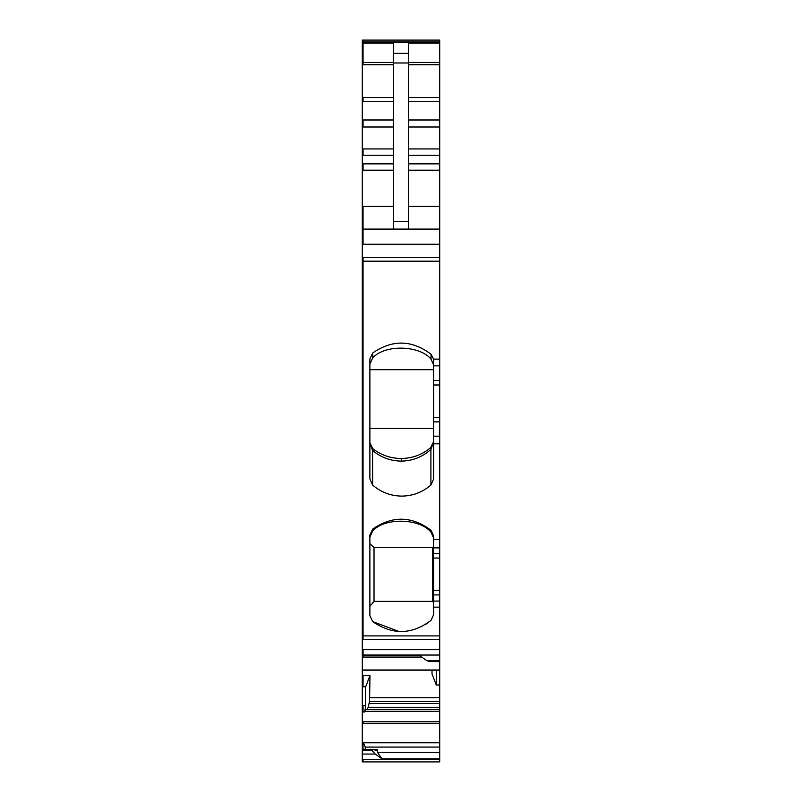 <?xml version="1.0" encoding="UTF-8"?>
<svg xmlns="http://www.w3.org/2000/svg" width="802" height="802" viewBox="0 0 802 802"><rect width="100%" height="100%" fill="white"/><g stroke="black" fill="none" stroke-linecap="round" stroke-linejoin="round"><path stroke-width="1.2" d="M363.055 761.9L362.293 761.9L362.293 759.674L363.055 759.674L363.055 761.9L439.707 761.9L439.707 684.938L436.298 685.018L436.298 670.151M369.953 443.676L372.609 450.483L373.141 450.935L372.74 448.599C381.03 455.125 390.574 458.423 401.361 458.513C412.439 458.303 422.153 454.714 430.504 447.767L433.01 444.609M433.02 362.003L433.641 365.08L431.035 359.206L431.035 354.253L433.591 359.126L439.707 359.126L439.707 40.1L362.293 40.1L362.293 669.991L439.707 669.991M373.141 450.935C381.431 457.691 390.975 461.09 401.762 461.1L401.281 458.513M401.762 461.1C412.84 460.799 422.554 456.899 430.905 449.411L430.504 447.767L433.641 441.591L431.035 449.26L431.326 447.035M372.589 450.453L372.318 448.228M370.534 445.742L369.882 442.664L372.609 448.488M393.411 229.091L393.411 62.977L408.589 62.977L408.589 229.091M374.023 547.576L432.599 547.576L432.599 601.38L374.023 601.38L374.023 547.576L369.882 543.686M372.158 749.84L372.92 749.449L372.158 750.662L375.196 754.05L362.293 754.05L362.293 749.449L372.158 749.84M431.035 354.253C411.917 339.807 392.489 339.386 372.74 352.96L372.74 357.882C384.99 344.028 420.268 345.421 431.035 359.206M372.74 357.882L369.882 363.978M372.74 352.96L369.882 358.915L369.882 478.934L372.609 485.04L372.609 450.483M399.195 631.525L372.74 621.65C392.499 635.194 411.927 634.763 431.035 620.357L433.641 614.633L433.641 553.49L439.707 553.49L439.707 436.178L433.641 436.178L433.641 478.934L430.905 485.04C422.524 492.258 412.809 495.947 401.762 496.117C390.704 495.947 380.99 492.258 372.609 485.04M430.905 449.411L430.905 485.04M431.035 532.257L431.035 530.322C411.917 515.937 392.489 515.506 372.74 529.039L372.74 530.934C384.99 517.079 420.268 518.463 431.035 532.257L433.641 538.132M431.035 530.322L433.641 536.037L433.641 539.445L439.707 539.445M372.74 530.934L369.882 537.029M372.74 529.039L369.882 534.964L369.882 615.705L372.74 621.65M431.035 620.357L426.283 623.986M433.641 436.178L433.591 359.126M433.641 553.49L433.641 539.445M373.321 749.569L377.471 749.569L376.479 750.461M393.411 64.711L363.055 64.711L363.055 43.057L393.411 43.057L393.411 62.977M393.411 53.323L408.589 53.323L408.589 62.977M408.589 53.323L408.589 43.057L439.707 43.057M439.707 660.668L439.707 661.58L429.842 661.58L426.804 660.668L439.707 660.668L439.707 594.914L433.641 594.914M419.977 655.836L363.055 655.836L419.977 655.836L426.804 660.668M436.298 685.018L432.017 673.86L432.017 670.151M363.055 686.833L363.055 675.565L369.983 675.384L365.702 686.763L362.293 686.833L362.293 749.399L363.055 749.399L363.055 742.241L363.486 742.782L439.707 742.782M369.983 675.384L369.562 701.509L439.707 701.509M365.702 686.763L365.702 705.81L364.72 711.986L364.93 711.304L439.707 711.304M439.707 709.239L365.762 709.239L364.93 711.304M367.015 709.239L368.028 707.685L439.707 707.685M369.562 701.509L368.028 707.685M365.241 749.399L365.241 747.073L363.486 742.782M375.958 750.361L372.92 749.449M377.471 749.569L377.471 752.446L382.023 758.882L375.196 754.05M374.023 601.38L369.882 606.322M369.882 428.448L433.641 428.448M433.641 369.712L369.882 369.712M432.599 547.576L433.641 546.453M432.599 601.38L433.641 602.813M372.158 750.662L362.293 750.662M439.707 229.091L362.293 229.091M363.055 675.565L362.293 675.565L362.293 686.833M363.055 742.241L362.293 742.241M362.293 42.085L363.055 42.085L363.055 40.1L439.707 40.1M433.641 380.439L439.707 380.439L439.707 359.126M439.707 380.439L439.707 384.99L433.641 384.99M433.641 417.321L439.707 417.321L439.707 384.99M439.707 417.321L439.707 421.862L433.641 421.862M439.707 436.178L439.707 421.862M439.707 553.49L439.707 558.032L433.641 558.032M433.641 590.372L439.707 590.372L439.707 558.032M439.707 590.372L439.707 594.914M439.707 684.938L439.707 670.151L362.293 670.151L362.293 675.565M439.707 661.58L439.707 669.71M362.293 759.674L362.293 754.05M393.411 221.603L408.589 221.603M362.293 62.496L393.411 62.496M393.411 101.714L363.055 101.714L363.055 97.513L393.411 97.513M393.411 119.989L363.055 119.989L363.055 127.007L393.411 127.007M393.411 148.941L363.055 148.941L363.055 155.257L393.411 155.257M393.411 170.194L363.055 170.194L363.055 163.869L393.411 163.869M363.055 749.84L372.359 749.449M362.293 244.269L363.055 244.269L363.055 206.315L393.411 206.315M362.293 655.836L363.055 655.836L363.055 657.169L421.862 657.169M364.72 711.986L363.055 711.986L363.055 705.81L365.702 705.81M363.055 64.711L362.293 64.711M363.055 97.513L362.293 97.513M363.055 101.714L362.293 101.714M363.055 119.989L362.293 119.989M363.055 127.007L362.293 127.007M363.055 148.941L362.293 148.941M363.055 155.257L362.293 155.257M363.055 163.869L362.293 163.869M363.055 170.194L362.293 170.194M363.055 206.315L362.293 206.315M363.055 705.81L362.293 705.81M363.055 749.449L362.293 749.449M362.293 257.632L363.055 257.632L363.055 261.201L362.293 261.201M439.707 261.201L363.055 261.201L363.055 635.886L362.293 635.886M363.055 43.057L362.293 43.057M439.707 635.886L363.055 635.886L363.055 639.465L362.293 639.465M362.293 655.044L363.055 655.044L363.055 649.68L362.293 649.68M363.055 711.986L362.293 711.986M362.293 723.544L363.055 723.544L363.055 721.78L362.293 721.78M363.055 42.085L439.707 42.085M408.589 62.496L439.707 62.496M408.589 64.711L439.707 64.711M408.589 97.513L439.707 97.513M408.589 101.714L439.707 101.714M408.589 119.989L439.707 119.989M408.589 127.007L439.707 127.007M408.589 148.941L439.707 148.941M408.589 155.257L439.707 155.257M408.589 163.869L439.707 163.869M408.589 170.194L439.707 170.194M408.589 206.315L439.707 206.315M363.055 244.269L439.707 244.269M363.055 257.632L439.707 257.632M433.641 443.807L439.707 443.807M433.641 607.154L439.707 607.154M439.707 365.862L433.641 365.862M439.707 547.886L433.641 547.886M439.707 601.079L433.641 601.079M363.055 639.465L439.707 639.465M363.055 655.044L439.707 655.044M363.055 649.68L439.707 649.68M369.983 697.75L439.707 697.75M369.171 703.554L439.707 703.554M368.168 707.304L439.707 707.304M365.622 709.459L439.707 709.459M364.86 711.494L439.707 711.494M363.055 723.544L439.707 723.544M363.055 721.78L439.707 721.78M365.241 747.073L439.707 747.073M377.471 752.446L439.707 752.446M382.023 758.882L439.707 758.882M363.055 759.674L439.707 759.674M430.504 447.767L427.316 450.223M363.055 749.399L372.549 749.399M433.451 443.225L433.14 444.298M439.707 41.925L362.293 41.925M363.055 657.169L362.293 657.169"/></g></svg>

